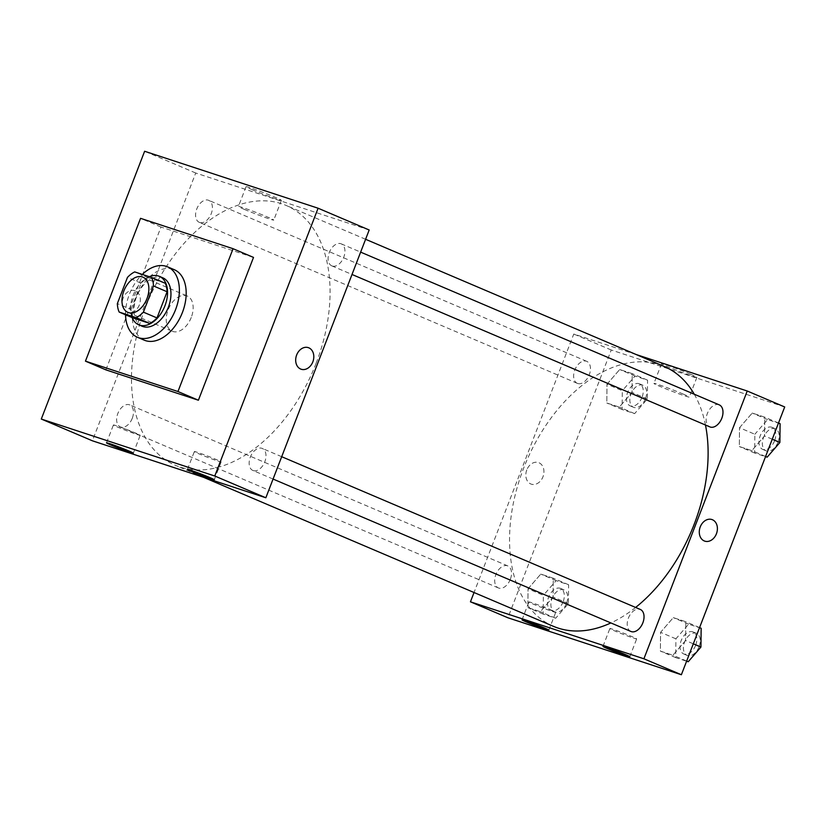 <?xml version="1.0" encoding="UTF-8"?>
<svg xmlns="http://www.w3.org/2000/svg" width="826" height="826" viewBox="0 0 826 826"><rect width="100%" height="100%" fill="white"/><g stroke="black" fill="none" stroke-linecap="round" stroke-linejoin="round"><path stroke-width="0.62" stroke-dasharray="4.13 3.1" d="M191.26 317.432A19.153 12.142 113.1 0 1 172.19 331.247A19.153 12.142 113.1 0 1 168.525 308.872A19.153 12.142 113.1 0 1 187.203 296.007A19.153 12.142 113.1 0 1 191.26 317.432M132.81 317.876A25.72 16.314 113.1 0 1 130.983 309.399L117.354 303.596M165.272 283.277L148.308 277.701A25.72 16.314 113.1 0 0 141.081 283.204L130.983 309.399M149.299 276.7A26.329 16.696 -66.9 0 0 132.119 317.576M142.134 326.249A26.329 16.696 113.1 0 1 137.085 295.481A26.329 16.696 113.1 0 1 162.763 277.794M148.308 277.701L134.69 271.909M141.081 283.204L127.462 277.402M125.542 314.778A38.306 24.295 113.1 0 1 142.33 274.418M144.251 340.167A38.306 24.295 113.1 0 1 136.909 295.409A38.306 24.295 113.1 0 1 174.265 269.689M105.883 369.852L160.987 227.036L253.51 257.413M160.987 227.036L140.554 218.332M332.217 266.024A11.967 7.589 113.1 0 1 331.825 265.879A11.967 7.589 113.1 0 1 329.533 251.889A11.967 7.589 113.1 0 1 341.21 243.846A11.967 7.589 113.1 0 1 343.626 257.536A11.967 7.589 113.1 0 1 332.217 266.024M253.272 470.603A11.967 7.589 113.1 0 1 252.89 470.459A11.967 7.589 113.1 0 1 250.588 456.468A11.967 7.589 113.1 0 1 262.265 448.435A11.967 7.589 113.1 0 1 264.681 462.116A11.967 7.589 113.1 0 1 253.272 470.603M369.181 229.989L195.721 173.016L92.388 440.795M132.274 418.297A11.967 7.589 113.1 0 1 120.359 426.928A11.967 7.589 113.1 0 1 118.066 412.948A11.967 7.589 113.1 0 1 129.744 404.905A11.967 7.589 113.1 0 1 132.274 418.297M199.685 222.493A11.967 7.589 113.1 0 1 199.303 222.349A11.967 7.589 113.1 0 1 197.011 208.358A11.967 7.589 113.1 0 1 208.679 200.326A11.967 7.589 113.1 0 1 211.105 214.017A11.967 7.589 113.1 0 1 199.685 222.493M316.069 363.399A141.246 89.569 113.1 0 1 175.432 465.337A141.246 89.569 113.1 0 1 148.37 300.292A141.246 89.569 113.1 0 1 286.126 205.447A141.246 89.569 113.1 0 1 316.069 363.399M137.023 434.507A14.362 0.599 -158.9 0 0 140.203 435.323A14.362 0.599 -158.9 0 0 127.018 429.592A14.362 0.599 -158.9 0 0 113.399 424.987A14.362 0.599 -158.9 0 0 122.083 428.942A14.362 0.599 -158.9 0 0 137.023 434.507M217.971 461.094A14.362 0.599 -158.9 0 0 221.151 461.91A14.362 0.599 -158.9 0 0 207.966 456.179A14.362 0.599 -158.9 0 0 194.347 451.574A14.362 0.599 -158.9 0 0 203.031 455.529A14.362 0.599 -158.9 0 0 217.971 461.094M252.281 189.763A18.936 0.795 -158.9 0 0 271.011 197.104A18.936 0.795 -158.9 0 0 281.387 200.336A18.936 0.795 -158.9 0 0 264 192.778A18.936 0.795 -158.9 0 0 246.045 186.707A18.936 0.795 -158.9 0 0 252.281 189.763M195.721 173.016L144.622 151.261M135.371 290.866A11.368 8.776 108.2 0 0 134.834 290.659A11.368 8.776 108.2 0 0 122.94 298.723A11.368 8.776 108.2 0 0 127.731 312.269A11.368 8.776 108.2 0 0 139.501 304.557A11.368 8.776 108.2 0 0 135.371 290.866A11.368 8.776 -71.8 0 1 139.501 304.557A11.368 8.776 -71.8 0 1 127.731 312.269A11.368 8.776 -71.8 0 1 122.94 298.723A11.368 8.776 -71.8 0 1 134.834 290.659A11.368 8.776 -71.8 0 1 135.371 290.866M244.661 209.515A18.936 0.795 21.1 0 1 238.425 206.448A18.936 0.795 21.1 0 1 256.38 212.53A18.936 0.795 21.1 0 1 273.767 220.088A18.936 0.795 21.1 0 1 263.391 216.846A18.936 0.795 21.1 0 1 244.661 209.515M308.294 347.632L308.294 347.632A11.368 8.776 108.2 0 0 296.524 355.345A11.368 8.776 108.2 0 0 300.654 369.036A11.368 8.776 108.2 0 0 301.191 369.243L301.191 369.243M635.617 607.451A141.246 89.569 113.1 0 1 610.889 622.938M553.492 626.356A141.246 89.569 113.1 0 1 526.43 461.311A141.246 89.569 113.1 0 1 664.187 366.465M694.263 394.219A141.246 89.569 113.1 0 1 705.466 425.008M719.26 404.874A11.967 7.589 -66.9 0 0 707.345 413.506A11.967 7.589 -66.9 0 0 709.885 426.897M510.334 579.315A11.967 7.589 113.1 0 1 498.419 587.957A11.967 7.589 113.1 0 1 496.127 573.967A11.967 7.589 113.1 0 1 507.794 565.924A11.967 7.589 113.1 0 1 510.334 579.315M630.94 631.477A11.967 7.589 113.1 0 1 628.648 617.487A11.967 7.589 113.1 0 1 640.326 609.454M577.746 383.512A11.967 7.589 113.1 0 1 577.353 383.367A11.967 7.589 113.1 0 1 575.061 369.387A11.967 7.589 113.1 0 1 586.739 361.344A11.967 7.589 113.1 0 1 589.279 374.736A11.967 7.589 113.1 0 1 577.746 383.512M636.165 354.53L573.771 334.034L474.031 592.521M739.518 427.723L752.238 413.052L764.752 417.161L764.556 435.952L751.836 450.635L739.322 446.525L739.518 427.723L739.322 446.525L751.836 450.635L764.556 435.952L764.752 417.161L752.238 413.052L739.518 427.723L754.85 434.259L754.644 453.051L765.537 456.623M606.996 384.204L619.707 369.521L632.231 373.631L632.035 392.422L619.314 407.104L606.8 402.995L606.996 384.204L606.8 402.995L619.314 407.104L632.035 392.422L632.231 373.631L619.707 369.521L606.996 384.204L622.319 390.729L622.123 409.52L634.636 413.63L647.357 398.958L647.553 380.166L635.039 376.047L622.319 390.729M528.051 588.783L540.772 574.101L553.286 578.221L553.09 597.012L540.369 611.694L527.855 607.575L528.051 588.783L527.855 607.575L540.369 611.694L553.09 597.012L553.286 578.221L540.772 574.101L528.051 588.783L543.374 595.319L543.178 614.11L555.702 618.22L568.412 603.538L568.618 584.746L556.094 580.637L543.374 595.319M784.7 406.96L611.24 349.997L507.907 617.776M685.611 640.532L672.901 655.214L660.377 651.105L660.583 632.313L673.293 617.631L685.817 621.741L685.611 640.532L685.817 621.741L673.293 617.631L660.583 632.313L660.377 651.105L672.901 655.214L685.611 640.532L693.313 643.815M552.542 611.488A14.362 0.599 -158.9 0 0 555.722 612.303A14.362 0.599 -158.9 0 0 542.537 606.573A14.362 0.599 -158.9 0 0 528.919 601.968A14.362 0.599 -158.9 0 0 537.602 605.923A14.362 0.599 -158.9 0 0 552.542 611.488M633.49 638.075A14.362 0.599 -158.9 0 0 636.67 638.89A14.362 0.599 -158.9 0 0 623.485 633.16A14.362 0.599 -158.9 0 0 609.867 628.545A14.362 0.599 -158.9 0 0 618.55 632.51A14.362 0.599 -158.9 0 0 633.49 638.075M690.67 374.261A18.936 0.795 -158.9 0 0 671.941 366.92A18.936 0.795 -158.9 0 0 661.564 363.688A18.936 0.795 -158.9 0 0 678.951 371.246A18.936 0.795 -158.9 0 0 696.907 377.317A18.936 0.795 -158.9 0 0 690.67 374.261M611.24 349.997L573.771 334.034M526.792 469.922A11.368 8.776 108.2 0 0 531.335 484.17A11.368 8.776 108.2 0 0 543.219 476.106A11.368 8.776 108.2 0 0 538.428 462.56A11.368 8.776 108.2 0 0 526.792 469.922A11.368 8.776 -71.8 0 1 538.428 462.56A11.368 8.776 -71.8 0 1 543.219 476.106A11.368 8.776 -71.8 0 1 531.335 484.17A11.368 8.776 -71.8 0 1 526.792 469.922M683.05 394.002A18.936 0.795 21.1 0 1 689.287 397.058A18.936 0.795 21.1 0 1 671.332 390.987A18.936 0.795 21.1 0 1 653.944 383.429A18.936 0.795 21.1 0 1 664.321 386.661A18.936 0.795 21.1 0 1 683.05 394.002M711.888 519.533L711.888 519.533A11.368 8.776 108.2 0 0 700.004 527.597A11.368 8.776 108.2 0 0 704.795 541.144L704.795 541.144M780.085 423.686L767.56 419.577L754.85 434.259M774.592 440.743A11.967 7.589 113.1 0 1 762.677 449.375A11.967 7.589 113.1 0 1 760.385 435.395A11.967 7.589 113.1 0 1 772.052 427.352A11.967 7.589 113.1 0 1 774.592 440.743M754.644 453.051L739.322 446.525M765.588 456.489L751.836 450.635M772.248 439.225L764.556 435.952M778.505 423.015L764.752 417.161M767.56 419.577L752.238 413.052M777.999 442.189A11.967 7.589 113.1 0 1 766.084 450.831A11.967 7.589 113.1 0 1 763.792 436.84A11.967 7.589 113.1 0 1 775.459 428.808A11.967 7.589 113.1 0 1 777.999 442.189M642.07 397.213A11.967 7.589 113.1 0 1 630.145 405.855A11.967 7.589 113.1 0 1 627.853 391.865A11.967 7.589 113.1 0 1 639.53 383.832A11.967 7.589 113.1 0 1 642.07 397.213M622.123 409.52L606.8 402.995M634.636 413.63L619.314 407.104M647.357 398.958L632.035 392.422M647.553 380.166L632.231 373.631M635.039 376.047L619.707 369.521M645.478 398.669A11.967 7.589 113.1 0 1 633.552 407.301A11.967 7.589 113.1 0 1 631.26 393.321A11.967 7.589 113.1 0 1 642.938 385.277A11.967 7.589 113.1 0 1 645.478 398.669M701.14 628.266L688.626 624.157L675.905 638.839L675.709 657.63L686.592 661.203M695.647 645.323A11.967 7.589 113.1 0 1 683.732 653.965A11.967 7.589 113.1 0 1 681.44 639.974A11.967 7.589 113.1 0 1 693.117 631.942A11.967 7.589 113.1 0 1 695.647 645.323M675.905 638.839L660.583 632.313M675.709 657.63L660.377 651.105M686.643 661.068L672.901 655.214M699.56 627.595L685.817 621.741M688.626 624.157L673.293 617.631M699.054 646.779A11.967 7.589 113.1 0 1 687.139 655.41A11.967 7.589 113.1 0 1 684.847 641.43A11.967 7.589 113.1 0 1 696.524 633.387A11.967 7.589 113.1 0 1 699.054 646.779M563.125 601.803A11.967 7.589 113.1 0 1 551.21 610.435A11.967 7.589 113.1 0 1 548.918 596.455A11.967 7.589 113.1 0 1 560.586 588.411A11.967 7.589 113.1 0 1 563.125 601.803M543.178 614.11L527.855 607.575M555.702 618.22L540.369 611.694M568.412 603.538L553.09 597.012M568.618 584.746L553.286 578.221M556.094 580.637L540.772 574.101M566.533 603.248A11.967 7.589 113.1 0 1 554.618 611.89A11.967 7.589 113.1 0 1 552.315 597.9A11.967 7.589 113.1 0 1 563.993 589.867A11.967 7.589 113.1 0 1 566.533 603.248M127.916 312.393L172.19 331.247M142.919 277.154L187.203 296.007M133.316 453.175L140.203 435.323M106.513 442.839L113.399 424.987M214.264 479.761L221.151 461.91M187.461 469.426L194.347 451.574M246.045 186.707L238.425 206.448M281.387 200.336L273.767 220.088M365.588 239.282L286.126 205.447M203.464 477.273L175.432 465.337M331.825 265.879L352.01 274.469M341.21 243.846L360.632 252.126M507.794 565.924L129.744 404.905M498.419 587.957L120.359 426.928M281.697 456.706L262.265 448.435M273.076 479.059L252.89 470.459M586.739 361.344L208.679 200.326M577.353 383.367L199.303 222.349M548.836 630.155L555.722 612.303M522.032 619.82L528.919 601.968M629.784 656.742L636.67 638.89M602.98 646.397L609.867 628.545M661.564 363.688L653.944 383.429M696.907 377.317L689.287 397.058M775.459 428.808L772.052 427.352M766.084 450.831L762.677 449.375M642.938 385.277L639.53 383.832M633.552 407.301L630.145 405.855M696.524 633.387L693.117 631.942M687.139 655.41L683.732 653.965M563.993 589.867L560.586 588.411M554.618 611.89L551.21 610.435"/><path stroke-width="1.24" d="M146.987 298.568A19.153 12.142 113.1 0 1 127.916 312.393A19.153 12.142 113.1 0 1 124.241 290.009A19.153 12.142 113.1 0 1 142.919 277.154A19.153 12.142 113.1 0 1 146.987 298.568M151.654 277.474L134.69 271.909A25.72 16.314 113.1 0 0 127.462 277.402L117.354 303.596A25.72 16.314 113.1 0 0 119.181 312.073L136.156 317.638A25.72 16.314 113.1 0 0 143.373 312.135L153.481 285.951A25.72 16.314 113.1 0 0 151.654 277.474L165.272 283.277A25.72 16.314 113.1 0 1 167.1 291.754L153.481 285.951M119.181 312.073L132.81 317.876L149.774 323.441L136.156 317.638M167.1 291.754L157.002 317.938L143.373 312.135M157.002 317.938A25.72 16.314 113.1 0 1 149.774 323.441M132.119 317.576A26.329 16.696 -66.9 0 0 138.727 324.804A26.329 16.696 -66.9 0 0 139.573 325.124A26.329 16.696 -66.9 0 0 164.684 306.456A26.329 16.696 -66.9 0 0 159.356 276.349A26.329 16.696 -66.9 0 0 149.299 276.7M159.356 276.349L162.763 277.794A26.329 16.696 113.1 0 1 168.349 307.251A26.329 16.696 113.1 0 1 142.981 326.569A26.329 16.696 113.1 0 1 142.134 326.249L138.727 324.804M142.33 274.418A38.306 24.295 113.1 0 1 167.461 266.788A38.306 24.295 113.1 0 1 175.577 309.626A38.306 24.295 113.1 0 1 137.436 337.266A38.306 24.295 113.1 0 1 125.542 314.778M167.461 266.788L174.265 269.689A38.306 24.295 113.1 0 1 182.391 312.527A38.306 24.295 113.1 0 1 144.251 340.167L137.436 337.266M233.066 248.709L177.962 391.524L85.45 361.148L140.554 218.332L233.066 248.709L253.51 257.413L198.395 400.228L105.883 369.852L85.45 361.148M41.3 419.04L144.622 151.261L318.093 208.224L214.76 476.003L41.3 419.04L92.388 440.795L265.848 497.768L369.181 229.989L318.093 208.224L144.622 151.261L41.3 419.04L214.76 476.003L318.093 208.224M198.395 400.228L177.962 391.524M111.242 445.162A14.362 0.599 21.1 0 1 106.513 442.839A14.362 0.599 21.1 0 1 120.131 447.444A14.362 0.599 21.1 0 1 133.316 453.175A14.362 0.599 21.1 0 1 130.126 452.359A14.362 0.599 21.1 0 1 111.242 445.162M209.536 477.438A14.362 0.599 21.1 0 1 214.264 479.761A14.362 0.599 21.1 0 1 211.084 478.946A14.362 0.599 21.1 0 1 196.144 473.381A14.362 0.599 21.1 0 1 187.461 469.426A14.362 0.599 21.1 0 1 195.328 471.873A14.362 0.599 21.1 0 1 209.536 477.438M265.848 497.768L214.76 476.003M300.654 369.036A11.368 8.776 -71.8 0 1 296.524 355.345A11.368 8.776 -71.8 0 1 308.294 347.632A11.368 8.776 -71.8 0 1 313.085 361.179A11.368 8.776 -71.8 0 1 301.201 369.243A11.368 8.776 -71.8 0 1 300.654 369.036M301.191 369.243A11.368 8.776 108.2 0 0 313.085 361.179A11.368 8.776 108.2 0 0 308.294 347.632M705.466 425.008A141.246 89.569 113.1 0 1 694.129 524.417A141.246 89.569 113.1 0 1 635.617 607.451M610.889 622.938A141.246 89.569 113.1 0 1 553.492 626.356L203.464 477.273M365.588 239.282L664.187 366.465A141.246 89.569 113.1 0 1 694.263 394.219M352.01 274.469L709.885 426.897A11.967 7.589 -66.9 0 0 710.267 427.042A11.967 7.589 -66.9 0 0 721.687 418.555A11.967 7.589 -66.9 0 0 719.26 404.874L360.632 252.126M281.697 456.706L640.326 609.454A11.967 7.589 113.1 0 1 642.855 622.835A11.967 7.589 113.1 0 1 631.322 631.622A11.967 7.589 113.1 0 1 630.94 631.477L273.076 479.059M643.908 658.787L470.448 601.813L507.907 617.776L681.378 674.739L643.908 658.787L747.231 391.008L636.165 354.53M474.031 592.521L470.448 601.813M526.761 622.143A14.362 0.599 21.1 0 1 522.032 619.82A14.362 0.599 21.1 0 1 535.651 624.425A14.362 0.599 21.1 0 1 548.836 630.155A14.362 0.599 21.1 0 1 545.656 629.34A14.362 0.599 21.1 0 1 526.761 622.143M625.055 654.419A14.362 0.599 21.1 0 1 629.784 656.742A14.362 0.599 21.1 0 1 626.604 655.927A14.362 0.599 21.1 0 1 611.663 650.361A14.362 0.599 21.1 0 1 602.98 646.397A14.362 0.599 21.1 0 1 610.848 648.854A14.362 0.599 21.1 0 1 625.055 654.419M681.378 674.739L784.7 406.96L747.231 391.008M704.795 541.144A11.368 8.776 108.2 0 0 716.431 533.782A11.368 8.776 -71.8 0 1 704.795 541.144A11.368 8.776 -71.8 0 1 700.004 527.597A11.368 8.776 -71.8 0 1 711.888 519.533A11.368 8.776 -71.8 0 1 716.431 533.782A11.368 8.776 108.2 0 0 711.888 519.533M765.537 456.623L767.168 457.16L779.889 442.478L780.085 423.686L778.505 423.015M767.168 457.16L765.588 456.489M779.889 442.478L772.248 439.225M686.592 661.203L688.223 661.74L700.944 647.057L701.14 628.266L699.56 627.595M688.223 661.74L686.643 661.068M700.944 647.057L693.313 643.815"/></g></svg>
